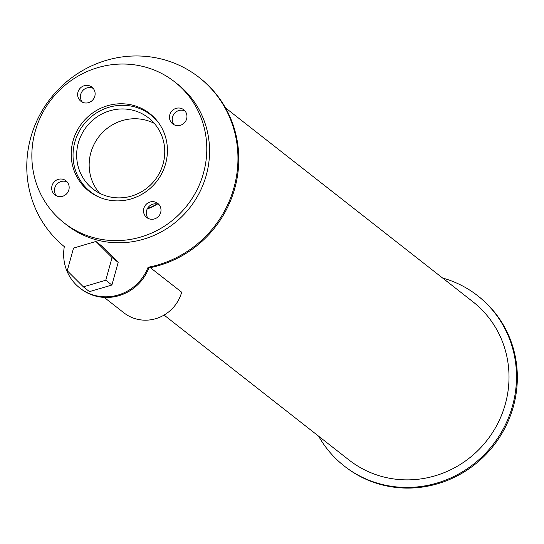 <?xml version="1.0" encoding="UTF-8"?>
<svg xmlns="http://www.w3.org/2000/svg" width="544" height="544" viewBox="0 0 544 544"><rect width="100%" height="100%" fill="white"/><g stroke="black" fill="none" stroke-linecap="round" stroke-linejoin="round"><path stroke-width="0.82" d="M154.319 123.393A45.125 43.377 -51.9 0 0 90.821 152.755A45.125 43.377 -51.9 0 0 99.593 193.222M78.322 142.963A45.125 43.377 128.1 0 1 148.539 117.898A45.125 43.377 128.1 0 1 154.85 180.166A45.125 43.377 128.1 0 1 92.874 188.931A45.125 43.377 128.1 0 1 78.322 142.963M147.431 208.556A48.838 46.94 -51.9 0 0 156.985 203.966M158.413 122.529A48.838 46.94 -51.9 0 0 150.831 114.974A48.838 46.94 -51.9 0 0 74.834 142.1A48.838 46.94 -51.9 0 0 90.583 191.848A48.838 46.94 -51.9 0 0 99.736 197.411M83.001 184.294A49.286 47.376 -51.9 0 0 90.331 192.175M151.089 114.648A49.286 47.376 -51.9 0 0 141.685 109.419M73.025 140.91A49.286 47.376 128.1 0 1 149.722 113.533A49.286 47.376 128.1 0 1 156.604 181.546A49.286 47.376 128.1 0 1 88.917 191.114A49.286 47.376 128.1 0 1 73.025 140.91M185.014 111.01A8.962 8.616 -51.9 0 0 172.577 116.926A8.962 8.616 -51.9 0 0 174.196 124.821M169.803 114.75A8.962 8.616 128.1 0 1 183.743 109.772A8.962 8.616 128.1 0 1 184.994 122.142A8.962 8.616 128.1 0 1 172.686 123.882A8.962 8.616 128.1 0 1 169.803 114.75M159.045 204.646A8.962 8.616 -51.9 0 0 146.608 210.562A8.962 8.616 -51.9 0 0 148.226 218.45M143.834 208.386A8.962 8.616 128.1 0 1 157.774 203.408A8.962 8.616 128.1 0 1 159.032 215.778A8.962 8.616 128.1 0 1 146.724 217.512A8.962 8.616 128.1 0 1 143.834 208.386M67.218 182.009A8.962 8.616 -51.9 0 0 54.781 187.925A8.962 8.616 -51.9 0 0 56.399 195.813M52.006 185.749A8.962 8.616 128.1 0 1 65.946 180.771A8.962 8.616 128.1 0 1 67.204 193.134A8.962 8.616 128.1 0 1 54.896 194.874A8.962 8.616 128.1 0 1 52.006 185.749M93.187 88.373A8.962 8.616 -51.9 0 0 80.75 94.289A8.962 8.616 -51.9 0 0 82.368 102.177M77.969 92.113A8.962 8.616 128.1 0 1 91.916 87.135A8.962 8.616 128.1 0 1 93.167 99.498A8.962 8.616 128.1 0 1 80.859 101.238A8.962 8.616 128.1 0 1 77.969 92.113M64.049 222.85L66.824 225.026A89.604 86.136 -51.9 0 0 189.89 207.631A89.604 86.136 -51.9 0 0 177.371 83.973L174.59 81.797A89.604 86.136 -51.9 0 0 35.149 131.573A89.604 86.136 -51.9 0 0 64.049 222.85A89.604 86.136 -51.9 0 0 187.116 205.455A89.604 86.136 -51.9 0 0 174.59 81.797M157.325 204.034A50.116 48.171 128.1 0 1 147.193 209.012M148.07 267.274A108.168 103.979 -51.9 0 0 234.212 186.755A108.168 103.979 -51.9 0 0 199.097 77.418A108.168 103.979 -51.9 0 0 51.082 97.723A108.168 103.979 -51.9 0 0 64.314 246.629A44.805 43.064 -51.9 0 0 79.744 287.939A44.805 43.064 -51.9 0 0 148.07 267.274L148.9 267.927A108.168 103.979 -51.9 0 0 235.042 187.408A108.168 103.979 -51.9 0 0 199.927 78.071L199.097 77.418M79.744 287.939L80.573 288.592A44.805 43.064 -51.9 0 0 148.9 267.927M105.774 280.248L83.368 286.844L67.245 270.749L73.535 248.064L95.948 241.475L102.054 246.262L118.177 262.358L112.064 257.564L105.774 280.248L111.887 285.036L118.177 262.358M95.948 241.475L112.064 257.564M83.368 286.844L89.474 291.632L111.887 285.036M104.237 297.418L123.91 312.827A37.121 35.686 -51.9 0 0 181.676 292.21L150.334 267.648M318.648 436.206A108.168 103.979 -51.9 0 0 344.196 465.99L345.032 466.643A108.168 103.979 -51.9 0 0 493.592 445.645A108.168 103.979 -51.9 0 0 478.475 296.371L477.639 295.718A108.168 103.979 -51.9 0 0 442.612 278.025M344.196 465.99A108.168 103.979 -51.9 0 0 492.755 444.992A108.168 103.979 -51.9 0 0 477.639 295.718M164.084 315.078L348.935 459.945A100.484 96.594 -51.9 0 0 486.948 440.436A100.484 96.594 -51.9 0 0 472.906 301.764L225.474 107.855M90.583 191.848L94.214 194.691M150.831 114.974L154.462 117.817"/></g></svg>
